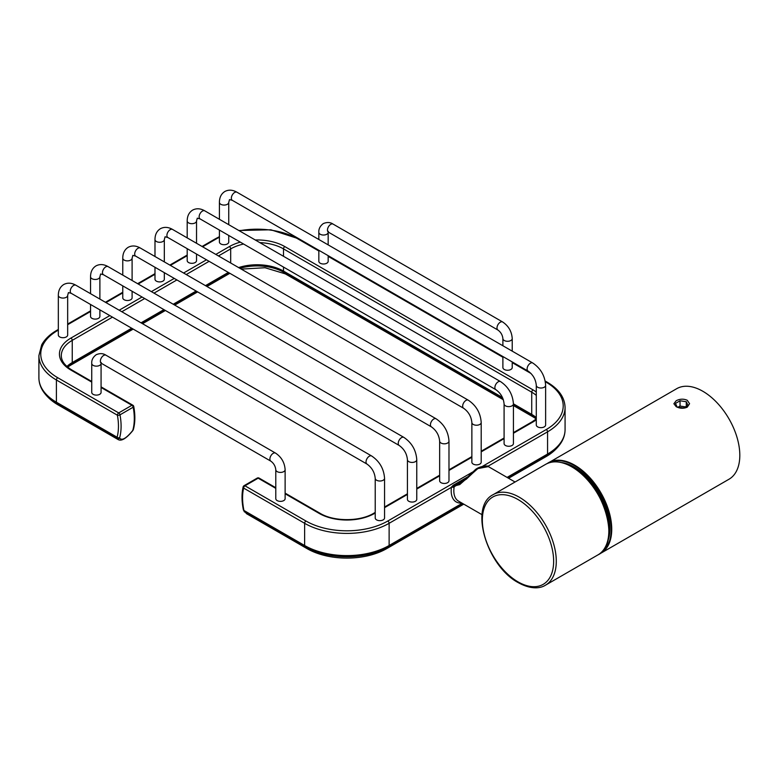 <?xml version="1.0" encoding="UTF-8"?>
<svg xmlns="http://www.w3.org/2000/svg" width="778" height="778" viewBox="0 0 778 778"><rect width="100%" height="100%" fill="white"/><g stroke="black" fill="none" stroke-linecap="round" stroke-linejoin="round"><path stroke-width="1.17" d="M702.845 391.276A52.282 30.186 60 0 1 736.999 437.343A52.282 30.186 60 0 1 728.986 479.238L600.908 553.187A52.282 30.186 -120 0 0 608.921 511.292A52.282 30.186 -120 0 0 574.767 465.215A52.282 30.186 -120 0 0 548.626 462.628A52.282 30.186 -120 0 0 547.216 463.532L676.695 388.689A52.282 30.186 -120 0 1 702.845 391.276M687.256 400.271L689.561 403.714L687.256 407.157C683.58 408.742 679.884 408.586 676.17 406.67L673.874 403.714L676.17 400.748C679.855 398.842 683.551 398.676 687.256 400.271M118.353 439.677L117.089 437.226A1.867 1.323 15.3 0 0 119.686 437.606A56.57 32.657 -120 0 0 119.997 414.83L133.194 407.205A56.57 32.657 60 0 1 132.882 429.981L132.561 430.691C126.26 438.413 121.952 440.893 119.656 438.14L119.686 437.606M58.331 330.086L57.718 330.446A57.883 33.415 0 0 0 57.718 377.709L118.713 412.914A1.867 1.079 60 0 1 119.997 414.83A1.867 0.797 -10.5 0 1 117.39 415.199A1.867 1.079 -60 0 1 118.713 412.914L131.91 405.289A1.867 1.079 60 0 1 133.194 407.205A1.867 0.797 169.5 0 0 133.748 406.476C135.323 415.024 135.207 422.639 133.417 429.339A1.867 1.323 -164.7 0 1 132.882 429.981M228.751 235.462L228.751 242.016A4.668 2.694 180 0 1 227.39 243.922A4.668 2.694 180 0 1 222.294 244.506A4.668 2.694 180 0 1 219.415 242.016L219.415 230.074M504.086 443.567A4.668 2.694 0 0 0 506.964 446.057A4.668 2.694 0 0 0 512.05 445.473A4.668 2.694 0 0 0 513.422 443.567L513.422 403.928A4.668 2.694 0 0 1 512.05 405.834A4.668 2.694 0 0 1 506.964 406.417A4.668 2.694 0 0 1 504.086 403.928L504.086 443.567M196.533 254.066L196.533 260.62A4.668 2.694 180 0 1 195.171 262.526A4.668 2.694 180 0 1 190.085 263.11A4.668 2.694 180 0 1 187.197 260.62L187.197 248.678M471.867 462.171A4.668 2.694 0 0 0 474.745 464.661A4.668 2.694 0 0 0 479.832 464.077A4.668 2.694 0 0 0 481.203 462.171L481.203 422.532A4.668 2.694 0 0 1 479.832 424.438A4.668 2.694 0 0 1 474.745 425.021A4.668 2.694 0 0 1 471.867 422.532L471.867 462.171M164.323 272.67L164.323 279.214A4.668 2.694 180 0 1 162.952 281.121A4.668 2.694 180 0 1 157.866 281.704A4.668 2.694 180 0 1 154.987 279.214L154.987 267.272M439.648 480.765A4.668 2.694 0 0 0 442.526 483.255A4.668 2.694 0 0 0 447.622 482.671A4.668 2.694 0 0 0 448.984 480.765L448.984 441.126A4.668 2.694 0 0 1 447.622 443.032A4.668 2.694 0 0 1 442.526 443.616A4.668 2.694 0 0 1 439.648 441.126L439.648 480.765M132.104 291.264L132.104 297.818A4.668 2.694 180 0 1 130.733 299.724A4.668 2.694 180 0 1 125.647 300.308A4.668 2.694 180 0 1 122.768 297.818L122.768 285.876M407.429 499.369A4.668 2.694 0 0 0 410.317 501.859A4.668 2.694 0 0 0 415.403 501.275A4.668 2.694 0 0 0 416.765 499.369L416.765 459.73A4.668 2.694 0 0 1 415.403 461.636A4.668 2.694 0 0 1 410.317 462.22A4.668 2.694 0 0 1 407.429 459.73L407.429 499.369M99.885 309.868L99.885 316.413A4.668 2.694 180 0 1 98.524 318.319A4.668 2.694 180 0 1 93.428 318.902A4.668 2.694 180 0 1 90.549 316.413L90.549 304.48M375.22 517.963A4.668 2.694 0 0 0 378.098 520.453A4.668 2.694 0 0 0 383.184 519.869A4.668 2.694 0 0 0 384.556 517.963L384.556 478.324A4.668 2.694 0 0 1 383.184 480.23A4.668 2.694 0 0 1 378.098 480.814A4.668 2.694 0 0 1 375.22 478.324L375.22 517.963M66.305 336.923A4.668 2.694 180 0 1 61.219 337.506A4.668 2.694 180 0 1 58.331 335.017L58.331 295.377A4.668 2.694 180 0 0 61.219 297.867A4.668 2.694 180 0 0 66.305 297.284A4.668 2.694 180 0 0 67.667 295.377L67.667 335.017A4.668 2.694 180 0 1 66.305 336.923M99.71 394.32A4.668 2.694 0 0 0 101.072 392.413L101.072 363.452A4.668 2.694 0 0 1 99.71 365.359A4.668 2.694 0 0 1 94.624 365.942A4.668 2.694 0 0 1 91.736 363.452L91.736 392.413A4.668 2.694 0 0 0 94.624 394.903A4.668 2.694 0 0 0 99.71 394.32M275.791 469.718A4.668 2.694 180 0 0 278.68 472.207A4.668 2.694 180 0 0 283.766 471.624A4.668 2.694 180 0 0 285.127 469.718L285.127 498.679A4.668 2.694 180 0 1 283.766 500.585A4.668 2.694 180 0 1 278.68 501.168A4.668 2.694 180 0 1 275.791 498.679L275.791 469.718C275.393 466.148 273.749 463.309 270.87 461.179A4.668 2.694 120 0 1 270.151 457.435A4.668 2.694 120 0 1 273.204 453.321A4.668 2.694 120 0 1 275.538 453.097L106.002 355.215A4.668 2.694 120 0 0 103.668 355.449A4.668 2.694 120 0 0 100.615 359.562A4.668 2.694 120 0 0 101.335 363.297L270.87 461.179M328.17 255.67L328.17 261.301A4.668 2.694 180 0 1 326.809 263.207A4.668 2.694 180 0 1 321.722 263.791A4.668 2.694 180 0 1 318.834 261.301L318.834 250.273M502.889 356.538L502.889 367.566A4.668 2.694 0 0 0 505.778 370.056A4.668 2.694 0 0 0 510.864 369.472A4.668 2.694 0 0 0 512.225 367.566L512.225 361.926M536.295 424.963A4.668 2.694 0 0 0 539.183 427.462A4.668 2.694 0 0 0 544.269 426.869A4.668 2.694 0 0 0 545.631 424.963L545.631 385.324A4.668 2.694 0 0 1 544.269 387.23A4.668 2.694 0 0 1 539.183 387.814A4.668 2.694 0 0 1 536.295 385.324L536.295 424.963M275.791 487.728L259.093 478.091A1.867 1.079 120 0 0 258.16 478.178A1.867 1.079 -120 0 0 257.226 478.091L244.02 485.715A1.867 1.867 0 0 0 243.144 486.902C241.559 493.758 241.657 501.489 243.426 510.086L246.636 513.743M275.791 488.36L258.16 478.178L244.953 485.803A1.867 1.079 -120 0 0 244.02 485.715M472.684 472.013L387.804 521.017A57.883 33.415 0 0 1 305.949 521.017L244.953 485.803A1.867 1.079 120 0 0 243.64 488.088A1.867 1.303 -166.7 0 1 243.144 486.902M482.029 514.696L458.466 501.09A22.406 12.934 -60 0 1 453.827 490.83A22.406 12.934 -60 0 1 454.051 487.602A1.867 0.875 7.8 0 0 451.435 487.329L453.107 485.316L468.21 476.593M478.451 468.064L459.701 484.606L454.401 485.987L453.107 485.316M459.701 484.606L474.619 470.359C478.567 465.876 489.401 465.283 488.37 466.606L477.459 468.657L466.314 479.17L454.089 486.834L453.73 485.929L466.362 478.626M454.051 487.602L454.089 486.834A1.867 0.564 -1.3 0 0 451.512 486.882M305.949 521.017A1.867 1.079 120 0 0 304.626 523.302L243.64 488.088A54.703 31.587 -120 0 0 243.942 510.465L246.538 513.694L306.483 548.295A12.137 7.012 -60 0 1 304.918 546.73A59.332 34.261 0 0 0 388.835 546.73L463.182 503.813M683.385 407.993L687.966 405.348L686.293 401.74L680.04 400.777L675.469 403.422L677.142 407.03L683.385 407.993M680.04 400.777L680.04 406.058L678.095 407.176M686.293 401.74L686.293 406.32M685.33 406.875L680.04 406.058M599.42 553.946A52.282 30.186 -120 0 0 600.908 553.187L599.42 553.955M601.005 552.681A51.912 29.972 -120 0 0 608.26 510.913A51.912 29.972 -120 0 0 574.504 465.672A51.912 29.972 -120 0 0 549.103 462.793M561.444 462.54A50.045 28.893 60 0 1 574.504 467.199A50.045 28.893 60 0 1 607.394 542.12M566.851 464.301A49.666 28.679 60 0 1 574.242 467.656A49.666 28.679 60 0 1 608.571 536.557M608.834 530.771A51.912 29.972 -120 0 0 572.131 467.043M571.859 466.897A52.282 30.186 -120 0 0 545.718 464.301C553.09 460.304 561.862 461.159 572.054 466.878C603.699 483.206 621.739 543.91 598 554.86A52.282 30.186 -120 0 0 606.023 512.965A52.282 30.186 -120 0 0 571.859 466.897M493.174 494.643C468.735 506.527 486.97 566.296 518.381 582.703C531.724 590.055 540.963 588.139 545.456 585.202A52.282 30.186 -120 0 0 553.469 543.307A52.282 30.186 -120 0 0 519.315 497.23A52.282 30.186 -120 0 0 493.174 494.643L545.718 464.301M517.992 499.515A50.414 29.107 -120 0 0 482.341 520.103A50.414 29.107 -120 0 0 517.992 581.847A50.414 29.107 -120 0 0 553.644 561.269A50.414 29.107 -120 0 0 517.992 499.515M133.417 429.339L132.873 430.526C126.444 438.393 121.553 441.418 118.198 439.599L58.253 404.988A12.137 7.012 -60 0 1 56.697 403.422L117.215 438.364A1.867 1.673 -18 0 0 119.656 438.14M56.405 402.197L117.089 437.226A54.703 31.587 -120 0 0 117.39 415.199L56.405 379.995L56.405 402.197A3.734 2.159 120 0 0 56.697 403.422A59.332 34.261 0 0 1 43.393 391.684C40.437 387.318 38.939 382.688 38.9 377.797A59.75 34.495 0 0 0 56.405 402.197M57.718 330.446A1.867 1.079 -120 0 0 56.784 330.349C49.782 334.404 44.745 339.247 41.691 344.878L38.9 355.595A59.75 34.495 0 0 0 56.405 379.995A1.867 1.079 120 0 1 57.718 377.709M229.695 273.204A12.137 7.012 60 0 1 228.829 273.875L206.958 286.499M229.257 272.961L206.384 286.168M197.048 291.555L174.165 304.772M164.829 310.159L141.946 323.366M132.61 328.763L71.955 363.783A12.137 7.012 60 0 1 70.39 365.349L133.194 329.094M131.696 328.228L72.247 362.558A3.734 2.159 -120 0 1 71.955 363.783A37.762 21.803 0 0 0 67.453 366.915M112.47 317.132L72.247 340.356L72.247 362.558A37.344 21.56 0 0 0 66.908 366.448M285.127 493.758L319.145 513.392A39.211 22.64 0 0 0 374.607 513.392L375.22 513.042M384.556 507.645L407.429 494.438M416.765 489.051L439.648 475.844M448.984 470.447L471.867 457.24M481.203 451.853L504.086 438.636M513.422 433.249L533.047 421.919A39.211 22.64 0 0 0 536.295 419.789M536.295 392.034A39.211 22.64 0 0 0 533.047 389.904L284.816 246.587A39.211 22.64 0 0 0 255.252 239.984M240.314 242.143A39.211 22.64 0 0 0 229.364 246.587L215.817 254.416M206.481 259.803L183.598 273.02M174.262 278.407L151.379 291.614M142.043 297.001L119.16 310.218M109.824 315.605L70.924 338.07A39.211 22.64 0 0 0 70.924 370.085L91.736 382.095M101.072 387.493L131.91 405.289A1.867 1.079 -60 0 1 132.844 405.202A1.867 1.867 0 0 1 133.748 406.476M219.415 237.232A57.883 33.415 0 0 0 216.158 238.972L202.611 246.791M187.197 255.69L170.392 265.395M154.987 274.294L138.183 283.989M122.768 292.888L105.964 302.593M90.549 311.492L67.667 324.698M318.834 250.983L298.023 238.972A57.883 33.415 0 0 0 239.332 230.794M482.7 466.226L546.244 429.544A57.883 33.415 0 0 0 546.244 382.28L545.32 381.745M531.063 373.518L512.225 362.636M502.889 357.248L328.17 256.38M536.295 385.324C535.711 379.333 532.969 374.588 528.067 371.077A4.668 2.694 -60 0 1 527.358 367.333A4.668 2.694 -60 0 1 530.401 363.219A4.668 2.694 -60 0 1 532.736 362.986C540.661 368.344 544.96 375.784 545.631 385.324M528.067 371.077L232.311 200.325A4.668 2.694 -60 0 1 231.601 196.581A4.668 2.694 -60 0 1 234.645 192.467A4.668 2.694 -60 0 1 236.979 192.234L532.736 362.986M232.311 200.325L229.51 199.586L228.751 202.377A4.668 2.694 180 0 1 227.39 204.283A4.668 2.694 180 0 1 222.294 204.867A4.668 2.694 180 0 1 219.415 202.377L219.415 219.299M504.086 403.928C503.492 397.937 500.75 393.182 495.858 389.671A4.668 2.694 -60 0 1 495.139 385.937A4.668 2.694 -60 0 1 498.192 381.823A4.668 2.694 -60 0 1 500.526 381.59C508.452 386.938 512.751 394.388 513.422 403.928M495.858 389.671L200.102 218.919A4.668 2.694 -60 0 1 199.382 215.185A4.668 2.694 -60 0 1 202.436 211.071A4.668 2.694 -60 0 1 204.77 210.838L500.526 381.59M200.102 218.919L197.301 218.18L196.533 220.981A4.668 2.694 180 0 1 195.171 222.887A4.668 2.694 180 0 1 190.085 223.471A4.668 2.694 180 0 1 187.197 220.981L187.197 237.893M471.867 422.532C471.274 416.531 468.531 411.786 463.639 408.275A4.668 2.694 -60 0 1 462.92 404.531A4.668 2.694 -60 0 1 465.973 400.417A4.668 2.694 -60 0 1 468.307 400.193C476.233 405.542 480.532 412.992 481.203 422.532M463.639 408.275L167.883 237.523A4.668 2.694 -60 0 1 167.163 233.779A4.668 2.694 -60 0 1 170.217 229.666A4.668 2.694 -60 0 1 172.551 229.432L468.307 400.193M167.883 237.523L165.082 236.784L164.323 239.575A4.668 2.694 180 0 1 162.952 241.481A4.668 2.694 180 0 1 157.866 242.065A4.668 2.694 180 0 1 154.987 239.575L154.987 256.497M439.648 441.126C439.055 435.135 436.312 430.38 431.42 426.879A4.668 2.694 -60 0 1 430.701 423.135A4.668 2.694 -60 0 1 433.754 419.021A4.668 2.694 -60 0 1 436.088 418.788C444.014 424.146 448.313 431.586 448.984 441.126M431.42 426.879L135.664 256.118A4.668 2.694 -60 0 1 134.944 252.383A4.668 2.694 -60 0 1 137.998 248.27A4.668 2.694 -60 0 1 140.332 248.036L436.088 418.788M135.664 256.118L132.863 255.379L132.104 258.179A4.668 2.694 180 0 1 130.733 260.085A4.668 2.694 180 0 1 125.647 260.669A4.668 2.694 180 0 1 122.768 258.179L122.768 275.091M407.429 459.73C406.845 453.73 404.103 448.984 399.202 445.473A4.668 2.694 -60 0 1 398.492 441.739A4.668 2.694 -60 0 1 401.536 437.625A4.668 2.694 -60 0 1 403.87 437.392C411.795 442.74 416.094 450.19 416.765 459.73M399.202 445.473L103.445 274.722A4.668 2.694 -60 0 1 102.735 270.977A4.668 2.694 -60 0 1 105.779 266.864A4.668 2.694 -60 0 1 108.113 266.64L403.87 437.392M103.445 274.722L100.644 273.982L99.885 276.774A4.668 2.694 180 0 1 98.524 278.68A4.668 2.694 180 0 1 93.428 279.263A4.668 2.694 180 0 1 90.549 276.774L90.549 293.695M375.22 478.324C374.626 472.334 371.884 467.588 366.992 464.077A4.668 2.694 -60 0 1 366.273 460.333A4.668 2.694 -60 0 1 369.326 456.219A4.668 2.694 -60 0 1 371.66 455.986C379.586 461.344 383.885 468.784 384.556 478.324M366.992 464.077L71.236 293.325A4.668 2.694 -60 0 1 70.516 289.581A4.668 2.694 -60 0 1 73.57 285.468A4.668 2.694 -60 0 1 75.904 285.234L371.66 455.986M328.316 231.358L328.17 232.34A4.668 2.694 180 0 1 326.809 234.246A4.668 2.694 180 0 1 321.722 234.83A4.668 2.694 180 0 1 318.834 232.34L318.834 239.498M327.966 231.679L328.433 232.184A4.668 2.694 -60 0 1 327.723 228.44A4.668 2.694 -60 0 1 330.767 224.336A4.668 2.694 -60 0 1 333.101 224.103C330.29 222.197 327.023 222.022 323.298 223.587C320.079 226.028 318.591 228.946 318.834 232.34M502.889 345.763L502.889 338.595C502.491 335.036 500.857 332.187 497.969 330.066A4.668 2.694 -60 0 1 497.249 326.322A4.668 2.694 -60 0 1 500.303 322.209A4.668 2.694 -60 0 1 502.637 321.975L333.101 224.103M502.889 338.595A4.668 2.694 0 0 0 505.778 341.085A4.668 2.694 0 0 0 510.864 340.501A4.668 2.694 0 0 0 512.225 338.595C511.749 331.486 508.559 325.943 502.637 321.975M243.426 510.086A1.867 0.759 168.2 0 0 243.942 510.465L304.626 545.504L304.626 523.302A59.75 34.495 0 0 0 389.126 523.302L451.435 487.329A24.274 14.014 -60 0 0 461.811 503.016M387.804 521.017A1.867 1.079 60 0 1 389.126 523.302L389.126 545.504L462.258 503.278M487.796 466.333L547.566 431.829A59.75 34.495 0 0 0 565.071 407.439L565.071 429.631A59.75 34.495 0 0 1 547.566 454.031A3.734 2.159 60 0 1 547.274 455.256A59.332 34.261 0 0 0 560.578 443.518C563.535 439.152 565.032 434.523 565.071 429.631M546.244 429.544A1.867 1.079 60 0 1 547.566 431.829L547.566 454.031L507.081 477.41M454.08 486.717A0.749 0.525 -87.1 0 1 454.401 485.987M244.107 511.564A1.867 1.138 141.8 0 0 244.399 511.788L304.918 546.73A3.734 2.159 120 0 1 304.626 545.504A59.75 34.495 0 0 0 389.126 545.504A3.734 2.159 60 0 1 388.835 546.73A12.137 7.012 -120 0 1 387.269 548.295C365.203 561.366 328.549 561.366 306.483 548.295M507.995 477.935L547.274 455.256A12.137 7.012 -120 0 1 545.718 456.822L508.569 478.266M536.295 418.574A37.762 21.803 0 0 0 532.016 415.617A12.137 7.012 120 0 0 533.582 417.183L536.295 418.943L532.113 421.822A1.867 1.079 60 0 1 533.047 421.919M546.244 382.28A1.867 1.079 -60 0 1 547.177 382.183L545.184 381.035M298.023 238.972A1.867 1.079 -60 0 1 298.956 238.875L270.88 229.782L238.836 230.512M216.158 238.972A1.867 1.079 -120 0 0 215.224 238.875L202.066 246.48M503.055 398.9L283.795 272.31A12.137 7.012 120 0 0 285.351 273.875L265.016 267.729L241.268 269.11M283.503 267.078L283.503 271.075A3.734 2.159 -60 0 0 283.795 272.31A37.762 21.803 0 0 0 239.887 268.313M502.471 397.5L283.503 271.075A37.344 21.56 0 0 0 238.622 267.583M228.343 272.426L205.46 285.643M196.124 291.03L173.251 304.237M163.915 309.634L141.032 322.841M243.572 244.029A37.344 21.56 0 0 0 230.687 248.882L218.453 255.943M209.117 261.33L186.234 274.537M176.898 279.934L154.025 293.141M144.689 298.528L121.806 311.735M229.364 246.587A1.867 1.079 -120 0 1 230.687 248.882L230.687 263.003M70.924 338.07A1.867 1.079 -120 0 1 72.247 340.356A37.344 21.56 0 0 0 61.306 355.595C61.326 360.914 64.837 365.709 71.858 369.988A1.867 1.079 120 0 0 70.924 370.085M536.295 395.399A37.344 21.56 0 0 0 531.724 392.19L283.503 248.882A1.867 1.079 -60 0 1 284.816 246.587M283.503 256.293L283.503 248.882A37.344 21.56 0 0 0 259.813 242.619M533.047 389.904A1.867 1.079 -60 0 0 531.724 392.19L531.724 414.392L513.422 403.821M513.422 404.881L532.016 415.617A3.734 2.159 -60 0 1 531.724 414.392A37.344 21.56 0 0 1 536.295 417.601M285.127 493.126L320.079 513.305C333.84 521.737 359.913 521.737 373.673 513.305A1.867 1.079 60 0 1 374.607 513.392M320.079 513.305A1.867 1.079 120 0 0 319.145 513.392M545.456 585.202L598 554.86M38.9 355.595L38.9 377.797M142.53 323.706L165.403 310.49M174.739 305.102L197.622 291.896M70.39 365.349L67.676 367.109M58.253 404.988C52.048 401.448 47.088 397.013 43.393 391.684M219.415 202.377C219.435 197.418 221.244 193.79 224.842 191.495C228.625 189.531 232.671 189.774 236.979 192.234M228.751 202.377L228.751 224.686M187.197 220.981C187.226 216.012 189.035 212.384 192.623 210.099C196.416 208.125 200.461 208.378 204.77 210.838M196.533 220.981L196.533 243.281M154.987 239.575C155.007 234.616 156.816 230.988 160.414 228.693C164.197 226.729 168.243 226.972 172.551 229.432M164.323 239.575L164.323 261.885M122.768 258.179C122.788 253.22 124.597 249.592 128.195 247.297C131.978 245.323 136.024 245.576 140.332 248.036M132.104 258.179L132.104 280.488M90.549 276.774C90.569 271.814 92.378 268.186 95.976 265.901C99.759 263.927 103.805 264.17 108.113 266.64M99.885 276.774L99.885 299.083M71.236 293.325L68.435 292.586L67.667 295.377M58.331 295.377C58.36 290.418 60.169 286.79 63.767 284.495C67.55 282.531 71.595 282.774 75.904 285.234M100.868 362.791L101.335 363.297M106.002 355.215C103.182 353.309 99.915 353.134 96.2 354.71C92.981 357.141 91.493 360.058 91.736 363.452M101.218 362.47L101.072 363.452M285.127 469.718C284.651 462.599 281.451 457.065 275.538 453.097M328.17 232.34L328.17 244.885M497.969 330.066L328.433 232.184M512.225 351.15L512.225 338.595M488.37 466.606L515.055 482.01M463.756 504.144L387.269 548.295M545.718 456.822C551.923 453.282 556.873 448.848 560.578 443.518M565.071 407.439C564.731 397.422 558.769 389.01 547.177 382.183M529.059 371.719L512.225 362.003M502.889 356.616L328.17 255.748M318.834 250.351L298.956 238.875M219.415 236.677L215.224 238.875M187.197 255.058L169.847 265.074M154.987 273.661L137.628 283.678M122.768 292.256L105.419 302.272M90.549 310.86L67.667 324.066M58.331 329.454L56.784 330.349M229.86 273.302L228.829 273.875M71.858 369.988L91.736 381.473M101.072 386.861L132.844 405.202M285.351 273.875L503.347 399.736M513.422 405.542L533.582 417.183M373.673 513.305L375.22 512.41M384.556 507.023L407.429 493.806M416.765 488.419L439.648 475.212M448.984 469.815L471.867 456.608M481.203 451.221L504.086 438.004M513.422 432.617L532.113 421.822M259.093 478.091A1.867 1.867 0 0 0 257.226 478.091"/></g></svg>
